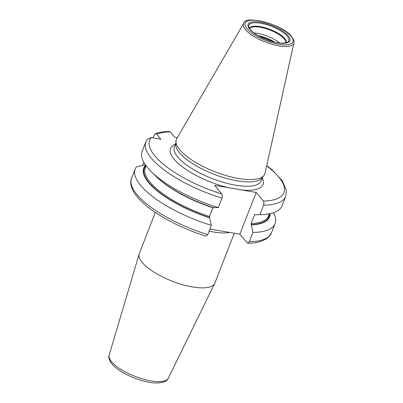 <?xml version="1.0" encoding="UTF-8"?>
<svg xmlns="http://www.w3.org/2000/svg" width="403" height="403" viewBox="0 0 403 403"><rect width="100%" height="100%" fill="white"/><g stroke="black" fill="none" stroke-linecap="round" stroke-linejoin="round"><path stroke-width="0.6" d="M293.898 42.864L265.053 173.189A47.478 16.034 -158.7 0 1 264.046 175.35A47.478 16.034 -158.7 0 1 224.783 175.164A47.478 16.034 -158.7 0 1 179.768 149.79A47.478 16.034 21.3 0 1 175.99 141.02A47.478 16.034 21.3 0 1 176.71 138.743L243.689 23.288A26.981 9.113 21.3 0 0 245.427 29.565A26.981 9.113 -158.7 0 0 272.881 44.526A26.981 9.113 -158.7 0 0 293.898 42.864C294.553 41.811 293.797 39.721 291.636 36.587C282.568 24.276 245.165 14.72 243.689 23.288M175.99 141.02L175.708 144.032A46.637 15.752 21.3 0 0 179.421 152.651A46.637 15.752 -158.7 0 0 223.64 177.577A46.637 15.752 -158.7 0 0 262.212 177.758L264.046 175.35M218.27 207.58A75.074 25.359 -158.7 0 1 151.543 171.915L156.163 176.433A67.482 22.795 -158.7 0 0 213.706 207.731L218.27 207.58L221.972 198.09C222.521 196.362 222.461 195.002 221.791 193.999L214.603 185.335L256.177 192.422L239.896 234.178L209.892 229.065M270.035 213.65A67.482 22.795 21.3 0 1 251.351 224.894L252.918 232.435L249.321 241.664L247.81 243.216L247.084 242.843L239.896 234.178M256.177 192.422L263.361 201.087C264.036 202.099 264.096 203.46 263.542 205.177A75.074 25.359 -158.7 0 0 285.707 196.372L282.004 205.862A75.074 25.359 -158.7 0 1 261.124 214.643A75.074 25.359 -158.7 0 1 259.844 214.668L255.275 214.819L254.857 214.446M156.843 177.088A66.168 22.346 21.3 0 0 212.915 207.741L213.474 207.454M255.049 214.542L254.484 214.829L251.069 223.589L251.351 224.894M153.095 137.902L154.218 135.015L155.372 133.655C159.261 132.285 163.961 131.559 169.482 131.474L170.212 131.846L174.544 137.07L177.396 137.559M212.915 207.741L209.5 216.502L209.545 217.529A66.918 22.603 -158.7 0 1 145.962 165.588M155.372 133.655L156.691 134.118L160.938 139.237L151.327 137.599L147.412 139.005L145.815 141.831L142.113 151.321A75.074 25.359 -158.7 0 0 151.543 171.915M143.831 162.298L142.345 165.467M145.367 164.751L136.405 166.933A75.074 25.359 21.3 0 0 135.186 169.089A75.074 25.359 21.3 0 0 211.343 225.348L207.746 234.576L205.988 236.098C186.448 229.937 169.27 221.867 154.46 211.887C145.679 205.878 139.221 199.938 135.086 194.075C130.149 186.791 130.194 181.441 131.59 178.317A75.074 25.359 21.3 0 0 207.746 234.576M263.542 205.177L259.844 214.668M252.918 232.435A75.074 25.359 21.3 0 0 275.078 223.63A75.074 25.359 21.3 0 0 273.41 212.744M211.343 225.348L209.545 217.529M145.649 165.154A67.482 22.795 21.3 0 0 209.777 217.806M234.289 233.226L214.844 283.102A40.557 13.697 -158.7 0 1 214.688 283.455A40.557 13.697 -158.7 0 1 181.939 284.483A40.557 13.697 -158.7 0 1 142.199 262.429A40.557 13.697 21.3 0 1 139.146 254.006A40.557 13.697 21.3 0 1 139.272 253.638L155.321 212.477M279.647 42.985A19.54 6.599 21.3 0 0 254.097 33.026M291.057 36.265A25.646 8.659 21.3 0 0 259.275 20.77A25.646 8.659 21.3 0 0 246.974 28.749A25.646 8.659 -158.7 0 0 278.755 44.244A25.646 8.659 -158.7 0 0 291.057 36.265M288.331 35.802A22.472 7.592 -158.7 0 1 277.551 42.794A22.472 7.592 -158.7 0 1 249.699 29.212A22.472 7.592 -158.7 0 1 260.479 22.22A22.472 7.592 -158.7 0 1 288.331 35.802M262.685 177.134L261.265 180.776A46.637 15.752 -158.7 0 1 224.043 182.539A46.637 15.752 -158.7 0 1 177.728 156.999A46.637 15.752 21.3 0 1 174.363 146.894L175.779 143.251M175.421 144.173A49.645 16.77 21.3 0 0 174.116 159.195A49.645 16.77 -158.7 0 0 228.37 187.682M262.328 178.055A49.645 16.77 -158.7 0 1 242.405 190.075M254.484 214.829A66.168 22.346 21.3 0 0 255.255 214.789M146.062 165.719L145.241 167.819A66.168 22.346 21.3 0 0 209.5 216.502M251.069 223.589A66.168 22.346 21.3 0 0 268.534 215.892L269.355 213.792M221.972 198.09A75.074 25.359 -158.7 0 1 145.815 141.831M249.321 241.664A75.074 25.359 21.3 0 0 271.481 232.858L275.078 223.63M269.516 213.761A66.918 22.603 -158.7 0 1 251.119 224.617M170.212 131.846A72.072 24.341 21.3 0 0 156.691 134.118M151.327 137.599A72.072 24.341 21.3 0 0 221.791 193.999M263.361 201.087A72.072 24.341 21.3 0 0 266.67 165.885M229.71 232.445A40.557 13.697 -158.7 0 1 209.102 231.105M168.318 378.18C166.746 382.759 156.797 384.522 145.221 381.44C132.189 378.402 117.56 370.861 111.893 363.859C109.153 360.166 108.241 357.249 109.163 355.114A31.761 10.73 21.3 0 0 111.55 361.708A31.761 10.73 21.3 0 0 142.677 378.981A31.761 10.73 21.3 0 0 168.318 378.18L214.688 283.455M287.233 36.174A21.435 7.239 -158.7 0 1 287.802 42.048C287.45 42.582 285.646 42.955 282.397 43.156C279.39 43.121 275.889 42.537 271.894 41.408C261.874 38.285 254.646 34.32 250.213 29.5L248.732 26.815A21.435 7.239 21.3 0 1 263.889 23.893A21.435 7.239 21.3 0 1 287.233 36.174M286.16 42.773A19.702 6.655 -158.7 0 0 284.72 38.552A19.702 6.655 21.3 0 0 265.224 27.782A19.702 6.655 21.3 0 0 249.447 28.462M249.588 28.673A19.54 6.599 21.3 0 1 265.617 28.542A19.54 6.599 21.3 0 1 284.377 39.056A19.54 6.599 -158.7 0 1 285.908 42.834M274.927 42.184A20.215 6.831 21.3 0 0 258.111 35.625M273.516 41.847A20.276 6.851 21.3 0 0 259.381 36.335M256.771 214.774L261.124 214.643M135.186 169.089L131.59 178.317M247.81 243.216C255.442 243.447 262.126 241.629 267.874 237.765L271.481 232.858M285.707 196.372L286.387 190.423L282.251 180.68L272.005 169.764L266.736 165.583M109.163 355.114L139.146 254.006"/></g></svg>
